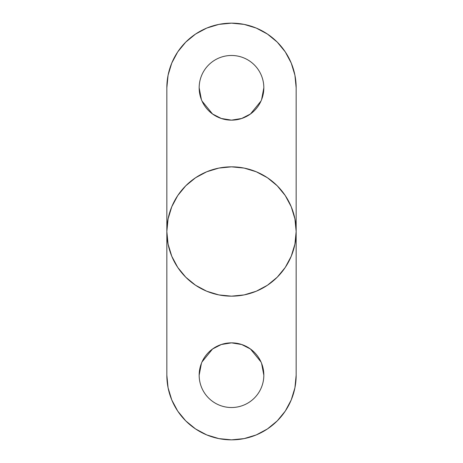 <?xml version="1.0" encoding="UTF-8"?>
<svg xmlns="http://www.w3.org/2000/svg" width="463" height="463" viewBox="0 0 463 463"><rect width="100%" height="100%" fill="white"/><g stroke="black" fill="none" stroke-linecap="round" stroke-linejoin="round"><path stroke-width="0.69" d="M166.842 231.5A64.658 64.658 0 0 1 231.5 166.842A64.658 64.658 0 0 1 296.158 231.5L296.158 87.808L294.919 75.197L291.239 63.066L285.266 51.885L277.221 42.087L267.423 34.048L256.242 28.069L244.117 24.394L231.5 23.15L218.883 24.394L206.758 28.069L195.577 34.048L185.779 42.087L177.734 51.885L171.761 63.066L168.081 75.197L166.842 87.808L166.842 375.192L168.081 387.803L171.761 399.934L177.734 411.115L185.779 420.913L195.577 428.952L206.758 434.931L218.883 438.606L231.5 439.85L244.117 438.606L256.242 434.931L267.423 428.952L277.221 420.913L285.266 411.115L291.239 399.934L294.919 387.803L296.158 375.192L296.158 87.808A64.658 64.658 0 0 0 231.5 23.15A64.658 64.658 0 0 0 166.842 87.808L166.842 375.192A64.658 64.658 0 0 0 231.5 439.85A64.658 64.658 0 0 0 296.158 375.192L296.158 231.5A64.658 64.658 0 0 1 231.5 296.158A64.658 64.658 0 0 1 166.842 231.5L168.081 244.117L171.761 256.242L177.734 267.423L185.779 277.221L195.577 285.266L206.758 291.239L218.883 294.919L231.5 296.158L244.117 294.919L256.242 291.239L267.423 285.266L277.221 277.221L285.266 267.423L291.239 256.242L294.919 244.117L296.158 231.5L294.919 218.883L291.239 206.758L285.266 195.577L277.221 185.779L267.423 177.734L256.242 171.761L244.117 168.081L231.5 166.842L218.883 168.081L206.758 171.761L195.577 177.734L185.779 185.779L177.734 195.577L171.761 206.758L168.081 218.883L166.842 231.5M263.829 375.192A32.329 32.329 0 0 1 231.5 407.521A32.329 32.329 0 0 1 199.171 375.192C199.171 370.904 199.993 366.777 201.631 362.818C203.274 358.854 205.607 355.358 208.639 352.331C211.672 349.299 215.168 346.961 219.126 345.323C223.091 343.679 227.211 342.857 231.5 342.857C235.789 342.857 239.909 343.679 243.874 345.323C247.832 346.961 251.328 349.299 254.361 352.331C257.393 355.358 259.726 358.854 261.369 362.818C263.007 366.777 263.829 370.904 263.829 375.192C263.829 379.475 263.007 383.601 261.369 387.56C259.726 391.524 257.393 395.02 254.361 398.053C251.328 401.08 247.832 403.418 243.874 405.061C239.909 406.699 235.789 407.521 231.5 407.521C227.211 407.521 223.091 406.699 219.126 405.061C215.168 403.418 211.672 401.08 208.639 398.053C205.607 395.02 203.274 391.524 201.631 387.56C199.993 383.601 199.171 379.475 199.171 375.192A32.329 32.329 0 0 1 231.5 342.857A32.329 32.329 0 0 1 263.829 375.192L261.595 363.368L263.829 375.192M199.171 87.808L201.405 99.632L199.171 87.808C199.171 83.525 199.993 79.399 201.631 75.44C203.274 71.476 205.607 67.98 208.639 64.947C211.672 61.92 215.168 59.582 219.126 57.939C223.091 56.301 227.211 55.479 231.5 55.479C235.789 55.479 239.909 56.301 243.874 57.939C247.832 59.582 251.328 61.92 254.361 64.947C257.393 67.98 259.726 71.476 261.369 75.44C263.007 79.399 263.829 83.525 263.829 87.808A32.329 32.329 0 0 1 231.5 120.143A32.329 32.329 0 0 1 199.171 87.808A32.329 32.329 0 0 1 231.5 55.479A32.329 32.329 0 0 1 263.829 87.808C263.829 92.096 263.007 96.223 261.369 100.182C259.726 104.146 257.393 107.642 254.361 110.669C251.328 113.701 247.832 116.039 243.874 117.677C239.909 119.321 235.789 120.143 231.5 120.143C227.211 120.143 223.091 119.321 219.126 117.677C215.168 116.039 211.672 113.701 208.639 110.669C205.607 107.642 203.274 104.146 201.631 100.182C199.993 96.223 199.171 92.096 199.171 87.808M201.995 101.032L212.552 114.002L221.302 118.476L231.5 120.143L241.698 118.476L250.448 114.002L261.005 101.032L250.448 114.002L241.698 118.476L231.5 120.143L221.302 118.476L212.552 114.002L201.995 101.032M261.595 99.632L263.829 87.808L261.595 99.632M294.919 387.803L296.158 375.192M243.874 405.061C239.909 406.699 235.789 407.521 231.5 407.521C227.211 407.521 223.091 406.699 219.126 405.061C215.168 403.418 211.672 401.08 208.639 398.053M219.126 57.939C223.091 56.301 227.211 55.479 231.5 55.479C235.789 55.479 239.909 56.301 243.874 57.939C247.832 59.582 251.328 61.92 254.361 64.947M261.005 361.968L250.448 348.998L241.698 344.524L231.5 342.857L221.302 344.524L212.552 348.998L201.995 361.968L212.552 348.998L221.302 344.524L231.5 342.857L241.698 344.524L250.448 348.998L261.005 361.968M200.56 365.811L201.405 363.368L199.171 375.192M200.45 366.175L199.171 375.152"/></g></svg>
